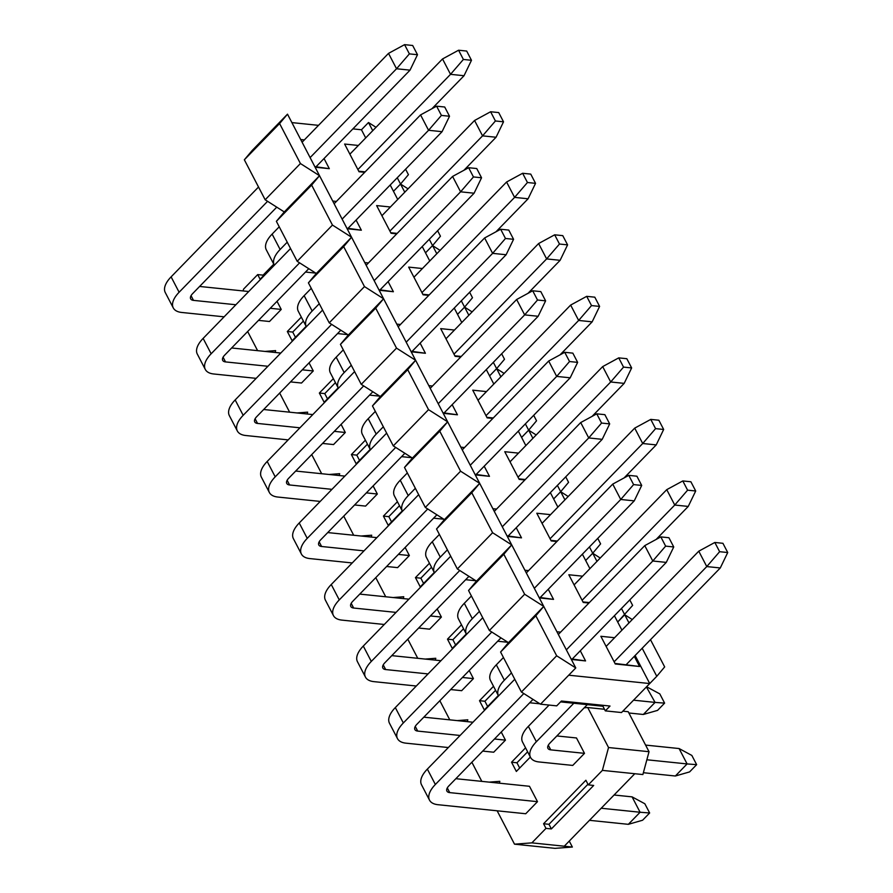 <?xml version="1.0" encoding="UTF-8"?>
<svg xmlns="http://www.w3.org/2000/svg" width="893" height="893" viewBox="0 0 893 893"><rect width="100%" height="100%" fill="white"/><g stroke="black" fill="none" stroke-linecap="round" stroke-linejoin="round"><path stroke-width="1.34" d="M489.219 782.134L499.846 781.33L499.343 783.183M467.318 721.644L467.809 719.803L457.183 720.606M622.856 711.163L628.214 711.721L649.032 751.705L642.882 774.555L634.789 773.718L564.276 846.207L531.871 842.869L545.98 828.369L543.569 823.748L585.886 780.259L588.286 784.88L602.384 770.38L608.535 747.53L587.717 707.546L584.245 707.803M274.106 264.808L260.097 279.208L257.697 274.586L243.599 289.086L243.097 290.939M247.651 331.526L257.608 350.659M275.133 352.467L275.624 350.614L264.998 351.418M279.676 393.054L289.633 412.186M307.159 413.995L307.661 412.153L297.034 412.957M311.713 454.593L321.67 473.714M339.195 475.522L339.686 473.681L329.059 474.484M343.738 516.121L353.695 535.253M371.22 537.061L371.722 535.208L361.096 536.012M375.774 577.648L385.731 596.781M403.256 598.589L403.748 596.747L393.121 597.54M407.8 639.176L417.757 658.308M435.282 660.117L435.784 658.275L425.157 659.079M439.836 700.715L449.793 719.847M471.861 762.242L481.818 781.375M497.144 810.799L514.513 844.175L531.871 842.869M277.031 301.332L281.239 309.424L269.485 321.502L258.501 320.375M309.056 362.859L313.276 370.952L301.521 383.03L290.526 381.903M306.132 326.347L292.134 340.735L287.323 331.504L301.332 317.115M341.093 424.387L345.301 432.491L333.547 444.569L322.563 443.43M338.168 387.875L324.159 402.263L319.359 393.043L333.357 378.643M373.118 485.915L377.337 494.019L365.583 506.097L354.588 504.958M370.193 449.402L356.195 463.802L351.384 454.57L365.393 440.171M405.154 547.454L409.362 555.546L397.608 567.624L386.624 566.497M402.23 510.93L388.221 525.33L383.421 516.098L397.418 501.71M437.179 608.981L441.399 617.074L429.645 629.163L418.65 628.025M434.255 572.469L420.257 586.857L415.446 577.626L429.455 563.237M469.216 670.509L473.424 678.613L461.67 690.691L450.686 689.552M466.291 633.997L452.282 648.396L447.482 639.165L461.48 624.765M501.241 732.037L505.46 740.141L493.706 752.219L482.711 751.091M498.316 695.524L484.319 709.924L479.508 700.692L493.516 686.293M556.864 735.944L576.487 737.964L584.502 753.346L572.748 765.424L538.992 761.952A29.413 13.73 152.5 0 1 530.531 757.409A29.413 13.73 152.5 0 1 536.369 741.737L573.808 703.249M455.854 778.696L529.482 786.286L537.486 801.668L525.731 813.746L437.983 804.705A29.413 13.73 152.5 0 1 429.522 800.161A29.413 13.73 152.5 0 1 435.36 784.489L523.823 693.56M530.353 757.052L516.344 771.452L511.544 762.22L525.542 747.832M273.771 264.172L263.1 275.144L257.697 274.586M545.98 828.369L551.372 828.927L593.689 785.438L588.286 784.88M634.789 773.718L602.384 770.38M514.513 844.175L555.011 848.35L572.368 847.044L564.276 846.207M572.368 847.044L569.265 841.072M649.032 751.705L608.535 747.53M604.483 709.265L587.717 707.546M263.424 275.781L263.1 275.144M543.569 823.748L548.972 824.306L551.372 828.927M548.972 824.306L587.951 784.244M295.46 337.32L292.725 332.062L287.323 331.504M303.397 321.089L292.725 332.062M327.485 398.847L324.762 393.59L319.359 393.043M335.433 382.617L324.762 393.59M359.522 460.375L356.787 455.129L351.384 454.57M367.458 444.156L356.787 455.129M391.547 521.903L388.823 516.656L383.421 516.098M399.495 505.684L388.823 516.656M423.583 583.442L420.849 578.184L415.446 577.626M431.52 567.211L420.849 578.184M455.609 644.969L452.885 639.723L447.482 639.165M463.556 628.75L452.885 639.723M487.645 706.497L484.91 701.251L479.508 700.692M495.582 690.278L484.91 701.251M519.67 768.025L516.947 762.778L511.544 762.22M527.618 751.806L516.947 762.778M621.941 630.168L617.699 622.019L624.743 614.764L621.461 608.457M596.959 561.384L592.718 553.236L585.663 560.48L582.381 554.185M629.788 599.906L632.635 605.387L617.699 622.019L614.417 615.712M589.905 568.64L585.663 560.48L592.718 553.236L600.23 558.025M557.879 507.112L550.356 492.646M525.843 445.574L518.32 431.118M493.818 384.046L486.294 369.59M461.781 322.518L454.258 308.063M429.756 260.979L422.233 246.524M397.72 199.452L390.196 184.996M365.695 137.924L361.453 129.775L352.891 128.882M318.511 125.344L291.888 122.598M575.773 667.942L556.663 655.786L535.845 615.79L543.748 606.414L536.693 613.658L543.748 606.414L524.637 594.247L503.819 554.263L511.711 544.886L504.657 552.131L511.711 544.886L492.601 532.719L471.783 492.735L479.686 483.347L472.631 490.603L479.686 483.347L460.576 471.191L439.758 431.196L447.65 421.82L440.595 429.075L447.65 421.82L428.54 409.664L407.721 369.669L415.625 360.292L408.57 367.536L415.625 360.292L396.514 348.125L375.696 308.141L383.588 298.764L376.533 306.009L383.588 298.764L364.478 286.597L343.66 246.613L351.563 237.225L344.508 244.481L351.563 237.225L332.453 225.069L311.635 185.074L319.527 175.698L312.472 182.953L319.527 175.698L300.416 163.542L279.598 123.547L287.501 114.17L575.773 667.942L568.718 675.197L649.724 683.547L635.124 655.495M324.047 158.541L329.316 168.677L315.106 167.203M300.695 139.52L304.357 139.9M364.701 172.316L359.019 171.735L344.609 144.041L358.361 145.459M356.073 220.069L361.352 230.204L347.143 228.742M332.721 201.048L336.382 201.427M396.726 233.854L391.056 233.263L376.634 205.58L390.386 206.997M388.109 281.596L393.378 291.732L379.168 290.27M364.757 262.575L368.418 262.955M428.763 295.382L423.081 294.79L408.67 267.107L422.422 268.525M420.134 343.135L425.414 353.26L411.204 351.797M396.782 324.114L400.444 324.483M460.788 356.91L455.117 356.329L440.695 328.635L454.448 330.053M452.171 404.663L457.439 414.798L443.229 413.325M428.819 385.642L432.48 386.022M492.824 418.437L487.143 417.857L472.732 390.163L486.484 391.592M484.196 466.191L489.476 476.326L475.266 474.864M460.844 447.17L464.505 447.549M524.85 479.976L519.179 479.385L504.757 451.702L518.509 453.119M516.232 527.73L521.501 537.854L507.291 536.392M492.88 508.697L496.541 509.077M556.886 541.504L551.204 540.924L536.793 513.229L550.546 514.647M548.257 589.257L553.537 599.382L539.327 597.919M524.905 570.236L528.567 570.605M588.922 603.032L583.241 602.451L568.819 574.757L582.571 576.175M580.294 650.785L585.562 660.92L571.353 659.447M556.942 631.764L560.603 632.144M634.298 656.355L639.567 666.491L615.266 663.979L600.855 636.296L614.607 637.714M650.495 639.701L664.671 666.915L656.779 676.302L621.517 712.536L605.32 710.873L610.019 706.039L561.418 701.027L556.719 705.861L540.522 704.186L521.412 692.019L500.593 652.035L508.485 642.659L489.375 630.491L468.557 590.507L476.46 581.12L457.35 568.964L436.532 528.969L444.424 519.592L425.314 507.436L404.496 467.441L412.399 458.064L393.288 445.897L372.47 405.913L380.362 396.537L361.252 384.37L340.434 344.385L348.337 334.998L329.227 322.842L308.409 282.847L316.301 273.47L297.19 261.314L276.372 221.319L284.275 211.942L265.165 199.775L244.347 159.791L252.239 150.415L287.501 114.17M605.32 710.873L602.92 706.251L560.581 701.887M628.996 622.923L624.743 614.764L632.266 619.552M597.752 538.379L600.609 543.859L592.718 553.236L589.436 546.929M564.934 499.857L560.681 491.708L553.638 498.953L560.681 491.708L557.399 485.401M532.898 438.329L528.656 430.169L521.601 437.425L528.656 430.169L525.374 423.874M500.873 376.801L496.62 368.642L489.576 375.897L496.62 368.642L493.338 362.335M468.836 315.262L464.594 307.114L457.54 314.358L464.594 307.114L461.313 300.807M436.811 253.735L432.558 245.586L425.514 252.831L432.558 245.586L429.276 239.279M404.775 192.207L400.533 184.047L393.478 191.303L400.533 184.047L397.251 177.752M372.749 130.679L368.496 122.52L361.453 129.775M568.718 675.197L540.522 704.186M656.779 676.302L642.179 648.251M329.316 168.677L316.01 166.79L410.032 70.145L396.537 68.761L409.385 53.881L417.489 54.719L412.678 45.487L404.574 44.65L409.385 53.881M314.827 166.667L316.01 166.79M365.148 171.858L358.74 171.199M361.352 230.204L348.047 228.329L442.068 131.684L428.562 130.289L441.41 115.409L449.514 116.246L444.714 107.015L436.61 106.178L441.41 115.409M346.864 228.206L348.047 228.329M397.184 233.397L390.777 232.727M393.378 291.732L380.072 289.857L474.094 193.212L460.598 191.816L473.446 176.937L481.55 177.774L476.739 168.543L468.635 167.717L473.446 176.937M378.889 289.734L380.072 289.857M429.209 294.924L422.802 294.266M425.414 353.26L412.108 351.384L506.13 254.739L492.623 253.355L505.471 238.476L513.575 239.302L508.776 230.081L500.672 229.244L505.471 238.476M410.925 351.262L412.108 351.384M461.246 356.452L454.838 355.794M457.439 414.798L444.134 412.912L538.155 316.278L524.66 314.883L537.508 300.003L545.612 300.841L540.801 291.609L532.697 290.772L537.508 300.003M442.95 412.789L444.134 412.912M493.271 417.98L486.864 417.321M489.476 476.326L476.17 474.451L570.192 377.806L556.685 376.411L569.533 361.531L577.637 362.368L572.837 353.137L564.733 352.3L569.533 361.531M474.987 474.328L476.17 474.451M525.307 479.519L518.9 478.849M521.501 537.854L508.195 535.979L602.217 439.334L588.721 437.938L601.569 423.059L609.673 423.896L604.862 414.665L596.758 413.839L601.569 423.059M507.012 535.856L508.195 535.979M557.332 541.046L550.925 540.388M553.537 599.382L540.232 597.506L634.253 500.861L620.747 499.477L633.595 484.598L641.699 485.435L636.899 476.203L628.795 475.366L633.595 484.598M539.048 597.384L540.232 597.506M589.369 602.574L582.962 601.915M585.562 660.92L572.257 659.034L666.278 562.4L652.783 561.005L665.631 546.125L673.735 546.962L668.924 537.731L660.82 536.894L665.631 546.125M571.073 658.922L572.257 659.034M614.987 663.443L639.567 666.491M556.663 655.786L521.412 692.019M535.845 615.79L500.593 652.035M536.693 613.658L508.485 642.659M524.637 594.247L489.375 630.491M503.819 554.263L468.557 590.507M504.657 552.131L476.46 581.12M492.601 532.719L457.35 568.964M471.783 492.735L436.532 528.969M472.631 490.603L444.424 519.592M460.576 471.191L425.314 507.436M439.758 431.196L404.496 467.441M440.595 429.075L412.399 458.064M428.54 409.664L393.288 445.897M407.721 369.669L372.47 405.913M408.57 367.536L380.362 396.537M396.514 348.125L361.252 384.37M375.696 308.141L340.434 344.385M376.533 306.009L348.337 334.998M364.478 286.597L329.227 322.842M343.66 246.613L308.409 282.847M344.508 244.481L316.301 273.47M332.453 225.069L297.19 261.314M311.635 185.074L276.372 221.319M312.472 182.953L284.275 211.942M300.416 163.542L265.165 199.775M279.598 123.547L244.347 159.791M368.496 122.52L376.02 127.308M405.567 169.19L408.425 174.671L400.533 184.047L408.045 188.836M437.603 230.729L440.45 236.198L432.558 245.586L440.082 250.375M469.629 292.257L472.486 297.737L464.594 307.114L472.107 311.903M501.665 353.784L504.512 359.265L496.62 368.642L504.143 373.43M533.69 415.312L536.548 420.793L528.656 430.169L536.168 434.958M565.727 476.851L568.573 482.332L560.681 491.708L568.205 496.497M602.92 706.251L603.757 705.392M673.735 546.962L666.278 562.4M566.352 649.847L652.783 561.005L644.768 545.623L660.82 536.894M644.768 545.623L558.348 634.465M514.77 679.26L427.356 769.107L435.36 784.489M589.458 820.321L628.337 824.328L640.091 812.25L601.212 808.243M537.486 801.668L449.737 792.616A9.801 4.577 -27.5 0 1 446.913 791.109A9.801 4.577 -27.5 0 1 448.866 785.885L532.998 699.398M614.083 795.004L632.088 796.869L640.091 812.25L649.646 812.976L642.592 820.232L628.337 824.328M429.522 800.161L421.518 784.78A29.413 13.73 -27.5 0 1 427.356 769.107M632.088 796.869L644.835 803.756L649.646 812.976M641.699 485.435L634.253 500.861M534.315 588.308L620.747 499.477L612.743 484.095L628.795 475.366M612.743 484.095L526.312 572.926M482.733 617.733L395.32 707.58L403.335 722.962L491.797 632.032M403.335 722.962A29.413 13.73 152.5 0 0 397.497 738.634A29.413 13.73 152.5 0 0 405.958 743.166L448.342 747.541M505.46 740.141L494.465 739.002M460.085 735.464L417.701 731.088A9.801 4.577 -27.5 0 1 414.888 729.581A9.801 4.577 -27.5 0 1 416.83 724.357L500.962 637.87M423.829 717.168L472.955 722.236M397.497 738.634L389.482 723.252A29.413 13.73 -27.5 0 1 395.32 707.58M609.673 423.896L602.217 439.334M502.29 526.781L588.721 437.938L580.707 422.556L596.758 413.839M580.707 422.556L494.287 511.399M450.708 556.194L363.295 646.052L371.298 661.434L459.761 570.493M371.298 661.434A29.413 13.73 152.5 0 0 365.46 677.106A29.413 13.73 152.5 0 0 373.921 681.638L416.305 686.014M473.424 678.613L462.44 677.474M428.06 673.925L385.676 669.56A9.801 4.577 -27.5 0 1 382.851 668.042A9.801 4.577 -27.5 0 1 384.805 662.818L468.937 576.342M391.793 655.629L440.93 660.697M365.46 677.106L357.457 661.713A29.413 13.73 -27.5 0 1 363.295 646.052M577.637 362.368L570.192 377.806M470.254 465.253L556.685 376.411L548.682 361.029L564.733 352.3M548.682 361.029L462.25 449.871M418.672 494.666L331.258 584.513L339.273 599.906L427.736 508.965M339.273 599.906A29.413 13.73 152.5 0 0 333.435 615.567A29.413 13.73 152.5 0 0 341.896 620.11L384.28 624.475M441.399 617.074L430.404 615.947M396.023 612.397L353.639 608.033A9.801 4.577 -27.5 0 1 350.826 606.514A9.801 4.577 -27.5 0 1 352.768 601.29L436.9 514.803M359.767 594.102L408.894 599.17M333.435 615.567L325.42 600.185A29.413 13.73 -27.5 0 1 331.258 584.513M545.612 300.841L538.155 316.278M438.229 403.725L524.66 314.883L516.645 299.501L532.697 290.772M516.645 299.501L430.225 388.343M386.647 433.138L299.233 522.985L307.237 538.367L395.699 447.438M307.237 538.367A29.413 13.73 152.5 0 0 301.399 554.04A29.413 13.73 152.5 0 0 309.86 558.583L352.244 562.947M409.362 555.546L398.378 554.419M363.998 550.869L321.614 546.494A9.801 4.577 -27.5 0 1 318.79 544.987A9.801 4.577 -27.5 0 1 320.743 539.763L404.875 453.276M327.731 532.574L376.868 537.642M301.399 554.04L293.395 538.658A29.413 13.73 -27.5 0 1 299.233 522.985M513.575 239.302L506.13 254.739M406.192 342.186L492.623 253.355L484.62 237.962L500.672 229.244M484.62 237.962L398.189 326.805M354.61 371.6L267.197 461.458L275.211 476.84L363.674 385.91M275.211 476.84A29.413 13.73 152.5 0 0 269.373 492.512A29.413 13.73 152.5 0 0 277.835 497.044L320.219 501.419M377.337 494.019L366.342 492.88M331.962 489.342L289.578 484.966A9.801 4.577 -27.5 0 1 286.765 483.459A9.801 4.577 -27.5 0 1 288.707 478.235L372.839 391.748M295.706 471.046L344.832 476.103M269.373 492.512L261.359 477.13A29.413 13.73 -27.5 0 1 267.197 461.458M481.55 177.774L474.094 193.212M374.167 280.659L460.598 191.816L452.584 176.434L468.635 167.717M452.584 176.434L366.163 265.277M322.585 310.072L235.172 399.93L243.175 415.312L331.638 324.371M243.175 415.312A29.413 13.73 152.5 0 0 237.337 430.973A29.413 13.73 152.5 0 0 245.798 435.516L288.182 439.892M345.301 432.491L334.317 431.352M299.936 427.803L257.552 423.438A9.801 4.577 -27.5 0 1 254.728 421.92A9.801 4.577 -27.5 0 1 256.682 416.696L340.813 330.22M263.669 409.507L312.807 414.575M237.337 430.973L229.334 415.591A29.413 13.73 -27.5 0 1 235.172 399.93M449.514 116.246L442.068 131.684M342.131 219.131L428.562 130.289L420.558 114.907L436.61 106.178M420.558 114.907L334.127 203.749M290.549 248.544L203.135 338.391L211.15 353.773L299.613 262.843M211.15 353.773A29.413 13.73 152.5 0 0 205.312 369.445A29.413 13.73 152.5 0 0 213.773 373.988L256.157 378.353M313.276 370.952L302.281 369.825M267.9 366.275L225.516 361.911A9.801 4.577 -27.5 0 1 222.703 360.392A9.801 4.577 -27.5 0 1 224.645 355.168L308.777 268.681M231.644 347.98L280.77 353.048M205.312 369.445L197.297 354.063A29.413 13.73 -27.5 0 1 203.135 338.391M417.489 54.719L410.032 70.145M310.105 157.603L396.537 68.761L388.522 53.379L404.574 44.65M388.522 53.379L302.102 142.221M258.524 187.017L171.11 276.863L179.113 292.245L267.576 201.316M179.113 292.245A29.413 13.73 152.5 0 0 173.275 307.918A29.413 13.73 152.5 0 0 181.737 312.461L224.121 316.825M281.239 309.424L270.255 308.286M235.875 304.747L193.491 300.372A9.801 4.577 -27.5 0 1 190.667 298.865A9.801 4.577 -27.5 0 1 192.62 293.641L276.752 207.154M199.608 286.452L248.745 291.52M173.275 307.918L165.272 292.536A29.413 13.73 -27.5 0 1 171.11 276.863M722.928 543.301L714.824 542.464L719.635 551.695L727.728 552.533L722.928 543.301M727.728 552.533L720.283 567.959L706.776 566.575L719.635 551.695M614.138 661.802L706.776 566.575L698.772 551.193L714.824 542.464M698.772 551.193L606.124 646.42M549.072 705.068L528.366 726.355L536.369 741.737M643.384 772.713L675.354 776.006L687.097 763.928L646.867 759.776M584.502 753.346L550.747 749.863A9.801 4.577 -27.5 0 1 547.922 748.356A9.801 4.577 -27.5 0 1 549.876 743.132L587.315 704.644M626.261 664.604L720.283 567.959M645.583 745.086L679.093 748.546L687.097 763.928L696.652 764.654L689.597 771.909L675.354 776.006M530.531 757.409L522.528 742.027A29.413 13.73 -27.5 0 1 528.366 726.355M679.093 748.546L691.841 755.433L696.652 764.654M690.892 481.774L682.799 480.936L687.599 490.168L695.703 490.994L690.892 481.774M695.703 490.994L688.246 506.431L674.751 505.036L687.599 490.168M582.102 600.275L674.751 505.036L666.747 489.654L682.799 480.936M666.747 489.654L574.099 584.893M503.451 657.516L496.329 664.827L504.344 680.209L511.455 672.898M504.344 680.209A29.413 13.73 152.5 0 0 498.506 695.881A29.413 13.73 152.5 0 0 498.54 695.937M529.728 702.769L539.941 703.818M628.873 712.994L643.317 714.478L655.071 702.4L633.55 700.179M656.143 539.439L688.246 506.431M646.42 686.951L655.071 702.4L664.615 703.126L657.572 710.381L643.317 714.478M498.506 695.881L490.491 680.499A29.413 13.73 -27.5 0 1 496.329 664.827M647.068 687.018L659.815 693.894L664.615 703.126M658.867 420.235L650.763 419.397L655.574 428.629L663.666 429.466L658.867 420.235M663.666 429.466L656.221 444.904L642.714 443.508L655.574 428.629M550.077 538.747L642.714 443.508L634.711 428.127L650.763 419.397M634.711 428.127L542.062 523.365M471.415 595.988L464.304 603.3L472.308 618.682L479.418 611.37M472.308 618.682A29.413 13.73 152.5 0 0 466.47 634.343A29.413 13.73 152.5 0 0 466.503 634.41M497.691 641.23L507.905 642.29M624.107 477.911L656.221 444.904M466.47 634.343L458.466 618.961A29.413 13.73 -27.5 0 1 464.304 603.3M626.83 358.707L618.737 357.87L623.537 367.101L631.641 367.938L626.83 358.707M631.641 367.938L624.185 383.376L610.689 381.981L623.537 367.101M518.04 477.208L610.689 381.981L602.686 366.599L618.737 357.87M602.686 366.599L510.037 461.826M439.389 534.449L432.268 541.761L440.282 557.143L447.393 549.831M440.282 557.143A29.413 13.73 152.5 0 0 434.444 572.815A29.413 13.73 152.5 0 0 434.478 572.882M465.666 579.702L475.88 580.751M592.081 416.384L624.185 383.376M434.444 572.815L426.43 557.433A29.413 13.73 -27.5 0 1 432.268 541.761M594.805 297.179L586.701 296.342L591.512 305.573L599.605 306.411L594.805 297.179M599.605 306.411L592.159 321.837L578.653 320.453L591.512 305.573M486.015 415.68L578.653 320.453L570.649 305.071L586.701 296.342M570.649 305.071L478.001 400.298M407.353 472.922L400.243 480.233L408.246 495.615L415.357 488.304M408.246 495.615A29.413 13.73 152.5 0 0 402.408 511.287A29.413 13.73 152.5 0 0 402.442 511.343M433.63 518.174L443.843 519.224M560.045 354.856L592.159 321.837M402.408 511.287L394.405 495.905A29.413 13.73 -27.5 0 1 400.243 480.233M562.769 235.64L554.676 234.814L559.476 244.035L567.58 244.872L562.769 235.64M567.58 244.872L560.123 260.309L546.628 258.914L559.476 244.035M453.979 354.153L546.628 258.914L538.624 243.532L554.676 234.814M538.624 243.532L445.975 338.771M375.328 411.394L368.206 418.705L376.221 434.087L383.331 426.776M376.221 434.087A29.413 13.73 152.5 0 0 370.383 449.759A29.413 13.73 152.5 0 0 370.416 449.815M401.604 456.647L411.818 457.696M528.009 293.317L560.123 260.309M370.383 449.759L362.368 434.378A29.413 13.73 -27.5 0 1 368.206 418.705M530.743 174.113L522.639 173.275L527.45 182.507L535.543 183.344L530.743 174.113M535.543 183.344L528.098 198.782L514.591 197.386L527.45 182.507M421.954 292.625L514.591 197.386L506.588 182.005L522.639 173.275M506.588 182.005L413.939 277.243M343.292 349.866L336.181 357.178L344.185 372.56L351.295 365.248M344.185 372.56A29.413 13.73 152.5 0 0 338.347 388.221A29.413 13.73 152.5 0 0 338.38 388.288M369.568 395.108L379.782 396.168M495.983 231.789L528.098 198.782M338.347 388.221L330.343 372.839A29.413 13.73 -27.5 0 1 336.181 357.178M498.707 112.585L490.614 111.748L495.414 120.979L503.518 121.816L498.707 112.585M503.518 121.816L496.061 137.254L482.566 135.859L495.414 120.979M389.917 231.086L482.566 135.859L474.563 120.477L490.614 111.748M474.563 120.477L381.914 215.704M311.266 288.327L304.145 295.639L312.159 311.021L319.27 303.709M312.159 311.021A29.413 13.73 152.5 0 0 306.321 326.693A29.413 13.73 152.5 0 0 306.355 326.76M337.543 333.58L347.757 334.629M463.947 170.262L496.061 137.254M306.321 326.693L298.307 311.311A29.413 13.73 -27.5 0 1 304.145 295.639M466.682 51.057L458.578 50.22L463.389 59.451L471.482 60.289L466.682 51.057M471.482 60.289L464.036 75.715L450.53 74.331L463.389 59.451M357.892 169.558L450.53 74.331L442.526 58.949L458.578 50.22M442.526 58.949L349.877 154.176M279.23 226.8L272.119 234.111L280.123 249.493L287.233 242.182M280.123 249.493A29.413 13.73 152.5 0 0 274.285 265.165A29.413 13.73 152.5 0 0 274.318 265.221M305.506 272.052L315.72 273.102M431.922 108.734L464.036 75.715M274.285 265.165L266.281 249.783A29.413 13.73 -27.5 0 1 272.119 234.111M447.293 787.927L449.737 792.616M415.267 726.4L417.701 731.088M383.231 664.872L385.676 669.56M351.206 603.333L353.639 608.033M319.169 541.805L321.614 546.494M287.144 480.278L289.578 484.966M255.108 418.75L257.552 423.438M223.083 357.211L225.516 361.911M191.046 295.683L193.491 300.372M548.302 745.175L550.747 749.863"/></g></svg>
